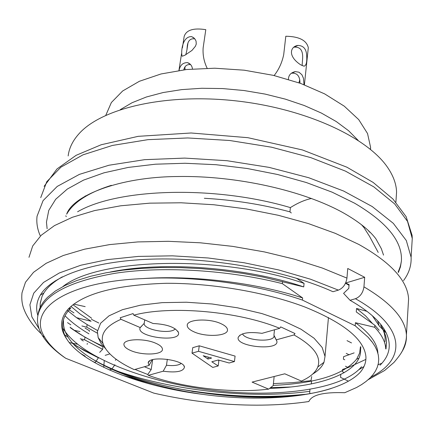 <?xml version="1.0" encoding="UTF-8"?>
<svg xmlns="http://www.w3.org/2000/svg" width="434" height="434" viewBox="0 0 434 434"><rect width="100%" height="100%" fill="white"/><g stroke="black" fill="none" stroke-linecap="round" stroke-linejoin="round"><path stroke-width="0.65" d="M370.533 149.399L370.576 147.294L367.544 133.547L358.728 119.621L344.271 106.173L324.627 93.88L300.616 83.404L273.355 75.353L244.233 70.194L214.787 68.214L186.566 69.511L161.03 73.964L139.412 81.272L122.659 90.977L111.37 102.522L105.809 115.292M358.11 140.334L348.578 130.715L336.258 121.547L321.382 113.068L304.272 105.522L285.344 99.131L265.076 94.08L244.006 90.527L222.702 88.574L201.756 88.27L181.727 89.61L163.135 92.545L146.459 96.966L132.077 102.722L120.299 109.639M369.654 232.277L369.974 232.082M396.106 198.978L396.573 192.072C396.334 184.168 393.437 176.09 387.877 167.833C367.565 137.296 305.254 108.473 235.716 100.845C166.179 93.131 101.795 107.995 78.934 133.824C72.684 140.79 69.093 148.162 68.16 155.947M85.21 195.924L85.612 196.336M65.789 215.79L66.261 216.647M403.528 280.57C408.92 273.409 411.454 265.646 411.117 257.275L406.305 240.523L393.318 223.347L372.231 206.557L343.647 191.047L308.71 177.718L269.118 167.383L226.993 160.71L184.705 158.095L144.641 159.669L108.961 165.24L79.417 174.37L57.228 186.425L43.064 200.638L37.058 216.235C36.31 222.604 37.329 229.022 40.118 235.478M47.1 228.658L46.46 222.099L48.771 210.376L55.715 199.244L67.335 189.045L83.507 180.132L103.943 172.83L128.16 167.437L155.491 164.198L185.096 163.265L216.018 164.708L247.212 168.501L277.624 174.506L306.241 182.502L332.156 192.186L354.605 203.199C387.025 222.322 402.627 241.602 401.401 261.04L400.446 266.85L398.412 272.454M302.113 65.61L302.634 58.302C303.041 50.539 300.29 46.823 294.393 47.143L293.867 47.268M308.216 48.51L308.303 47.686C306.583 40.308 299.086 36.494 285.805 36.239L283.711 54.581C282.078 62.523 278.883 69.511 274.131 75.538M300.599 64.764C287.297 55.943 290.406 46.443 297.881 45.424C302.824 45.57 305.693 48.261 306.496 53.507C306.778 56.436 307.646 65.48 303.957 66.185L300.599 64.764M299.775 79.655L298.955 82.813M288.42 79.373C288.518 75.201 290.807 72.614 295.288 71.615L298.999 72.212L301.896 74.729L303.453 78.25L304.012 84.668M299.965 83.171C299.954 76.2 297.236 72.874 291.816 73.189L291.236 73.308M194.817 38.87C190.276 38.214 187.748 40.801 187.238 46.622L186.918 50.035L187.906 43.514M185.806 54.755L186.918 50.035M207.148 68.241C203.996 61.72 202.662 54.95 203.134 47.93L205.792 29.669C193.483 27.749 186.273 30 184.173 36.423L182.416 47.876M184.971 55.183L182.302 56.23C180.918 55.324 181.13 36.288 191.584 36.619L193.504 37.601L195.045 39.169L196.054 41.116L196.26 44.04L195.43 46.237L191.964 50.436L184.971 55.183M184.976 69.684L184.982 66.961M179.063 70.454C180.045 65.246 182.839 62.632 187.445 62.61C190.342 63.592 192.018 65.708 192.474 68.957M190.624 64.644C187 64.189 184.721 65.919 183.788 69.825M361.479 224.671L364.061 227.72L369.513 236.313L378.198 252.425M383.537 255.105L381.345 248.687L375.833 238.733C369.372 230.199 358.804 221.72 344.129 213.3C304.18 190.71 236.693 175.439 177.479 176.519C118.618 176.969 72.831 195.832 66.673 214.152C73.59 202.179 88.498 192.571 111.402 185.323M207.967 359.054L203.204 355.728L211.618 358.039L207.967 359.054L208.217 357.106M198.517 351.307L192.007 353.157L212.768 367.424L218.188 365.96L211.808 361.788L218.329 359.998L229.157 362.992L234.436 361.565L198.517 351.307L199.244 345.8L235.087 356.097L234.436 361.565M276.295 339.855L294.002 334.945L295.001 333.545L280.689 326.894L279.686 328.31L261.995 333.339C248.856 331.565 240.93 332.894 238.212 337.326C235.195 346.912 279.865 351.198 276.816 341.021L274.038 335.742C274.847 342.692 245.324 340.912 242.535 333.865M273.93 335.075L274.494 329.786M175.233 328.842C170.882 334.685 143.014 329.775 144.197 323.346L140.014 327.887C136.585 337.294 181.108 342.811 178.51 332.672C175.52 327.285 167.036 324.225 153.05 323.493L133.835 315.155L133.059 313.587L120.202 317.759L120.977 319.315L140.144 327.529M144.197 323.379L144.728 319.88L144.197 323.346M152.654 359.683L151.2 369.54L147.761 374.477L148.33 375.339L163.184 371.216C176.361 372.904 183.452 371.531 184.461 367.099C184.032 359.65 149.204 355.43 148.173 362.71L149.063 365.428L152.15 359.829M144.386 366.757L151.2 369.54M181.13 363.508C178.379 365.444 173.497 366.019 166.482 365.249L163.184 371.216M167.329 359.287L166.482 365.249M193.927 331.804C205.808 337.386 228.083 336.182 227.492 329.9C227.421 327.735 225.273 325.674 221.052 323.71C209.226 317.992 186.593 319.223 187.233 325.451C187.298 327.703 189.528 329.818 193.927 331.804M192.007 353.157L192.745 347.672L199.244 345.8M218.188 365.96L218.866 360.546L218.123 360.052M130.905 350.623C142.406 355.685 162.821 354.887 162.446 349.316C162.414 347.211 160.162 345.176 155.697 343.223C144.245 338.048 123.5 338.856 123.923 344.39C123.95 346.571 126.278 348.648 130.905 350.623M149.063 365.428L134.236 369.643C116.833 361.593 106.422 352.88 103.004 343.511L98.171 337.592L97.39 331.543L100.617 323.232L109.053 315.806L122.502 309.67L140.464 305.189L162.132 302.644L186.43 302.227L212.074 303.984L237.675 307.836L261.832 313.554L283.277 320.813L300.952 329.189L314.064 338.222L322.147 347.45L325.017 356.417L323.997 362.265C322.202 366.692 318.426 370.631 312.67 374.081M135.012 369.426L147.761 374.477M148.33 375.339C183.533 387.98 232.445 393.573 268.646 389.141L252.083 382.104L284.796 373.804L301.391 381.074C310.071 377.222 315.534 372.518 317.791 366.969C321.496 356.629 313.565 345.958 294.002 334.945M279.686 328.31C238.971 311.341 170.855 305.254 133.835 315.155M120.977 319.315C106.064 325.863 100.07 333.925 103.004 343.511M105.576 348.735L100.943 343.175L98.171 337.592M268.646 389.141L273.192 385.625L274.147 376.506M41.452 333.958C30.874 324.225 25.888 314.113 24.402 310.267C22.134 305.091 21.337 299.27 22.004 292.809L25.481 282.252L33.521 272.324L46.15 263.313L63.266 255.507L84.576 249.187L109.634 244.597L137.8 241.922L168.3 241.309L200.22 242.796L232.575 246.366L264.36 251.904L294.594 259.217L322.375 268.055L346.95 278.113L347.748 268.483L364.679 277.293L345.578 283.039L349.093 284.606L348.784 288.388L343.587 293.368L350.054 300.279L355.446 298.722C360.187 296.785 363.019 292.825 363.947 286.852C391.278 303.019 405.432 319.023 406.419 334.864C406.766 341.173 405.074 347.091 401.336 352.62M104.225 360.784L103.78 367.354M364.679 277.293L363.947 286.852M346.95 278.113C345.974 284.145 343.12 288.149 338.384 290.118L332.992 291.724C287.471 271.185 217.022 257.867 156.609 259.011C96.142 260.172 52.009 275.151 40.313 295.142C36.505 301.69 35.686 308.487 37.839 315.534M350.054 300.279C368.84 311.021 380.906 321.925 386.249 332.986C391.734 345.035 389.656 355.782 380.027 365.222M309.827 391.3C250.331 399.519 170.226 390.595 111.804 369.177L114.907 364.701M111.641 369.226L109.287 369.909M94.731 362.65L95.149 362.526L92.323 361.267M70.85 308.086C65.952 312.952 63.25 318.127 62.74 323.612C62.284 328.684 63.624 333.833 66.755 339.062C82.476 364.278 141.484 386.84 203.096 394.408C142.26 385.804 83.545 362.84 67.85 336.789C64.547 331.375 63.109 326.015 63.527 320.715M360.432 346.782L359.623 353.092L356.726 359.021C343.994 374.618 316.153 383.412 273.214 385.403M269.644 388.365C322.082 387.019 361.82 371.884 360.583 349.771M331.24 388.468C271.044 408.139 148.873 393.394 90.066 357.659M203.096 394.408C270.17 403.68 338.867 395.255 360.215 372.291C364.245 367.544 366.15 362.401 365.922 356.851C364.37 339.491 344.064 322.891 304.999 307.055C266.612 292.424 213.457 283.19 166.542 283.288C116.692 284.78 83.968 293.303 68.377 308.862C59.935 318.296 59.393 328.364 66.755 339.062M62.794 328.093C80.024 356.813 144.555 382.018 211.32 390.166C278.004 398.401 343.278 389.341 361.533 366.708M270.49 387.714L290.666 386.998M385.891 347.39L386.548 342.589M383.683 330.404L380.613 325.24L383.884 331.028L385.831 336.572L386.526 341.216L386.135 347.032M95.947 356.482L76.726 346.169M105.18 355.343L108.934 354.209M109.547 354.025L109.883 353.927M116.252 359.341L115.363 360.247M101.784 350.2L102.625 349.332L103.032 346.88L100.243 345.068L102.24 345.99M71.99 343.077L84.321 350.656L98.415 357.8L96.126 361.115M96.006 361.289L95.149 362.526M99.679 352.359L101.599 350.39M100.9 345.274C89.171 339.827 79.004 333.979 70.406 327.73M98.816 323.026L91.422 319.315M385.018 341.677L385.099 337.522L384.323 333.263L383.076 329.786L380.613 325.24M372.318 315.702L379.707 326.601M302.444 300.089L302.655 297.957C256.407 282.767 193 274.972 142.46 278.606C193.13 275.519 256.326 284.075 302.444 300.089L355.18 325.771L368.113 337.229L372.122 341.938L375.019 346.354L377.07 350.71L378.296 354.99L378.725 359.173L378.388 363.247L377.303 367.191L375.508 370.999L373.018 374.656L369.855 378.144L366.052 381.453L361.614 384.578L356.574 387.508L344.742 392.721C323.612 391.973 311.655 394.907 308.872 401.521C282.659 405.405 253.879 406.181 222.517 403.837C199.049 401.862 176.128 398.287 153.766 393.112L65.773 358.305L63.532 356.781C53.952 349.945 46.926 342.914 42.456 335.683L44.637 337.169M349.039 285.284L345.524 283.223M291.312 212.958L289.939 211.857C262.646 204.49 234.11 199.965 204.338 198.284M73.769 304.104L85.183 306.637M72.955 304.722L91.612 318.225M67.156 310.239L76.552 317.677L91.091 321.258L80.149 314.01L70.91 306.409M85.086 328.071L89.469 330.762L89.361 331.424M88.948 333.822C79.422 328.207 71.577 322.326 65.425 316.18M70.069 327.22L74.322 330.328L79.965 331.549M103.032 346.88L85.015 337.207L84.565 339.811L102.625 349.332M81.516 339.876L83.285 340.988M87.315 343.408L87.158 344.336M69.239 342.556L77.312 344.178M40.27 302.97L42.082 296.319L43.85 293.015C47.556 287.107 53.718 281.715 62.344 276.838M42.082 296.319L40.199 303.594L40.107 307.565M296.368 278.178L304.077 283.386C223.754 255.138 98.995 257.433 62.865 286.592M80.838 353.629L85.14 356.162L80.713 353.531M110.307 272.026C164.085 260.948 246.393 267.463 303.735 286.907L304.077 283.386M303.735 286.907L263.107 277.093L242.926 273.42L222.316 270.599L201.533 268.657L180.848 267.632L160.553 267.545L141.115 268.407L122.817 270.181L105.874 272.823L90.489 276.29L76.84 280.521L65.111 285.453L55.454 290.975L47.897 296.986C42.261 302.444 38.989 308.205 38.1 314.281M282.588 281.558L282.366 283.652C229.06 270.105 163.922 265.988 115.883 273.16C66.934 281.568 40.839 296.238 37.612 317.162C37.036 323.308 38.648 329.482 42.456 335.683M282.366 283.652L302.655 297.957M65.773 358.305C55.91 351.442 48.874 344.384 44.664 337.137C26.892 309.822 64.932 281.954 142.46 278.606M97.498 330.507L87.18 324.589L86.735 327.171L97.357 333.176M311.71 376.555L311.004 380.661L292.738 382.658L273.404 383.596M311.552 381.036L311.286 383.971M309.697 392.716L309.974 389.434M310.098 393.497L309.697 392.732M368.113 337.229L371.824 341.726M377.889 353.086C377.336 343.283 369.844 333.155 355.424 322.706L355.18 325.771M355.424 322.706L374.716 327.285C381.811 334.777 385.484 341.987 385.739 348.92M374.716 327.285L374.862 325.278L379.17 330.301M340.809 374.265L340.549 377.39L348.41 381.155M374.862 325.278L356.271 311.921L356.542 308.482L367.012 311.341M363.969 366.546L358.88 369.676M372.301 323.303L365.602 315.887L356.542 308.482M344.075 372.73L342.393 371.493L342.562 369.432L348.144 367.582L365.889 359.385M377.585 320.802L378.974 325.099M345.459 366.231L348.144 367.582M384.546 331.267L384.307 329.455M86.735 327.171L81.88 325.972M344.797 359.808L343.402 359.2L343.609 356.672L354.144 352.88M84.565 339.811L80.263 338.775M76.552 317.677L87.18 324.589M74.322 330.328L85.015 337.207M346.24 353.379L349.164 354.828M347.037 340.647L351.513 342.914M289.939 211.857L290.384 207.604C215.383 185.275 117.994 188.112 77.588 211.787M290.384 207.604C297.87 202.89 304.912 199.841 311.504 198.457M399.725 268.049L400.273 267.485M411.806 245.932L412.262 238.499L407.537 221.416L394.69 203.926L373.799 186.864L345.459 171.121L310.804 157.623L271.521 147.197L229.711 140.502L187.716 137.952L147.907 139.661L112.433 145.439L83.03 154.824L60.917 167.177L46.764 181.716L40.715 197.644M28.98 257.319L32.702 245.964L41.192 235.282L54.467 225.604L72.386 217.266L94.623 210.571L120.657 205.797L149.79 203.155L181.152 202.786L213.745 204.739L246.507 208.955L278.357 215.302L308.27 223.537L335.341 233.362L358.799 244.423C390.931 262.445 407.531 280.608 408.595 298.907L408.172 305.899M355.446 298.722C406.007 327.003 406.794 359.168 370.853 377.135M305.021 394.316C264.838 398.374 222.398 396.497 177.701 388.685M145.363 381.736L121.688 374.998M39.169 328.923L31.85 316.836L29.908 304.787L33.733 293.178L43.546 282.42L59.344 272.964L80.849 265.228L107.491 259.608L138.392 256.407L172.385 255.838L208.092 257.975L244.006 262.738L278.612 269.926L310.478 279.198L338.384 290.118M370.576 147.294L370.419 149.307M396.573 192.072L395.889 202.211M411.117 257.275L412.262 238.44L412.094 235.347L406.143 216.68L392.944 199.022L373.104 182.399L346.907 167.204L302.46 149.958L247.885 137.686L191.128 132.988L138.218 136.33L101.182 144.75L76.118 155.323L56.984 168.962L44.111 186.365M297.887 45.44L294.371 47.073M308.303 47.686L304.402 84.814M295.294 71.621L291.811 73.178M191.616 36.624L194.199 38.187M181.526 53.686L178.949 70.471M187.499 62.621L190.217 64.221M401.401 261.04L400.756 264.485C400.077 266.487 401.347 263.964 398.124 272.069M47.116 228.756L46.46 222.099M187.309 324.887L187.233 325.451M149.643 360.952L148.173 362.71M183.924 365.895L184.461 367.099M141.696 325.912L140.014 327.887M177.848 331.213L178.51 332.672M239.991 335.091L238.212 337.326M273.968 335.216L276.816 341.021M123.994 343.94L123.923 344.39M317.791 366.969L323.997 362.265M328.451 317.509L325.017 356.417M368.716 230.861L368.683 231.306M129.088 377.672L152.627 383.857M191.763 391.3C227.063 396.486 260.97 397.978 293.476 395.765M368.173 379.701L384.643 370.479L393.953 362.444C399.03 356.493 402.052 352.153 403.018 349.419C405.448 344.113 406.582 339.263 406.419 334.864L408.595 298.907M63.234 320.666L62.702 323.607M360.828 346.809L360.6 349.777M67.737 336.936L64.59 334.798M357.128 358.945L358.967 358.251M70.834 324.838L67.52 322.625M73.948 312.898L69.049 309.675M70.769 308.162L68.42 308.813M379.934 326.628L383.13 329.845M383.51 330.225L386.249 332.986M56.225 280.657L55.026 280.961M43.85 292.999L40.313 295.142M378.068 364.744L381.806 363.296M386.141 346.961L386.01 348.909"/></g></svg>

